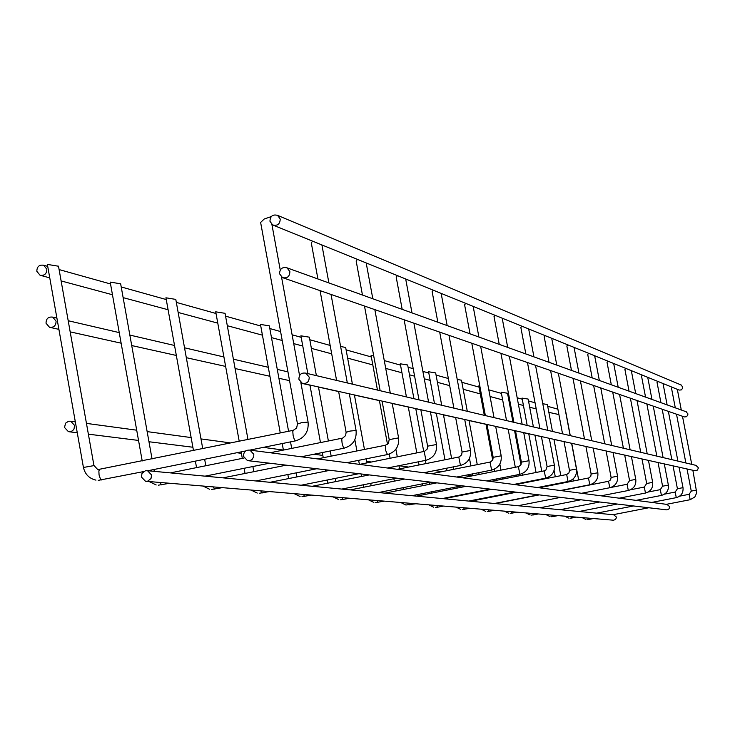 <?xml version="1.0" encoding="UTF-8"?>
<svg xmlns="http://www.w3.org/2000/svg" width="735" height="735" viewBox="0 0 735 735"><rect width="100%" height="100%" fill="white"/><g stroke="black" fill="none" stroke-linecap="round" stroke-linejoin="round"><path stroke-width="1.1" d="M270.508 216.853L264.214 219.012L260.631 222.448L297.464 423.856M58.285 266.189L47.591 264.444M46.838 269.166L43.65 265.243C39.203 264.6 36.934 266.621 36.833 271.316L40.067 275.248C44.495 275.855 46.746 273.824 46.838 269.166M548.861 412.363L558.912 414.549M56.071 321.121L52.672 317.116C48.308 316.62 46.094 318.659 46.039 323.244L49.484 327.259C53.82 327.727 56.016 325.678 56.071 321.121M553.97 439.438L563.129 441.386M74.584 425.418L70.744 421.256L68.585 421.238L65.544 423.204L64.524 427.494L68.419 431.665L70.569 431.665L72.544 430.747L73.987 429.065L74.584 425.418M151.566 474.957L147.524 470.722L145.374 470.767L141.993 473.386L141.414 477.015L145.512 481.26L147.643 481.195L150.997 478.568L151.566 474.957M146.559 481.342L613.532 520.224L615.572 519.424L616.353 517.734L616.316 516.981L613.633 514.766M680.876 384.883L682.714 386.959L682.65 388.255L681.299 389.908L679.186 390.092L273.53 225.296M269.956 221.244C270.204 216.099 272.758 214.142 277.591 215.373L280.228 219.039C279.989 224.147 277.462 226.114 272.639 224.938L269.956 221.244M685.874 411.655L687.868 413.777L687.813 415.054L686.518 416.699L684.45 416.947L283.462 277.949M279.576 273.797C279.769 268.78 282.249 266.787 287.017 267.834L289.875 271.619C289.691 276.608 287.229 278.602 282.488 277.61L279.576 273.797M672.47 387.363L671.524 388.209L675.29 407.842M695.852 465.329L698.204 467.524L698.241 468.342L697.313 470.124L695.025 470.749L303.463 383.606M298.897 379.297C298.97 374.556 301.295 372.507 305.861 373.15L309.224 377.174C309.159 381.888 306.863 383.946 302.315 383.348L298.897 379.297M666.985 504.394L669.603 506.617L669.64 507.389L668.822 509.107L666.7 509.86L248.614 460.744M243.524 456.389C243.506 451.952 245.637 449.857 249.937 450.114L253.805 454.313L253.74 456.591L252.27 459.228L250.378 460.432L247.447 460.606L243.524 456.389M120.476 283.774L110.379 282.13M312.605 241.172L311.282 242.881L317.924 278.978M175.647 299.375L166.092 297.822M357.458 259.391L356.153 260.989L362.456 295.038M224.928 313.303L215.86 311.842M397.47 275.643L396.202 277.141L402.183 309.362M269.221 325.835L260.585 324.447M433.384 290.233L432.143 291.639L437.849 322.224M309.233 337.154L301.001 335.831M465.797 303.399L464.584 304.731L470.042 333.828M345.569 347.425L340.617 346.507M495.206 315.343L494.021 316.61L499.24 344.357M373.711 355.887L371.166 355.593M521.997 326.23L520.849 327.433L525.847 353.948M547.345 404.507L542.779 403.726M658.009 381.483L657.035 382.365L660.921 402.661M528.107 399.068L522.08 398.104M642.528 375.19L641.526 376.109L645.55 397.111M507.49 393.234L501.252 392.242M625.917 368.446L624.897 369.402L629.05 391.167M479.817 386.022L478.862 385.93M608.056 361.188L607.009 362.19L611.309 384.772M461.433 380.206L457.225 379.444M588.79 353.36L587.715 354.408L592.18 377.873M435.607 372.893L428.634 371.781M567.953 344.899L566.85 345.992L571.481 370.412M407.594 364.973L400.345 363.816M545.342 335.711L544.212 336.86L549.027 362.309M295.562 440.844L294.358 439.668L293.127 435.598L292.796 431.537L293.421 430.306M307.965 422.083L301.479 422.698L297.611 423.976M83.643 467.432L93.768 465.641M101.807 480.029L100.383 478.908L99.06 474.911L98.857 470.859L99.694 469.601M666.452 504.32L690.174 499.708L689.108 494.315L691.286 491.099M696.651 490.08L691.267 491.09L687.023 468.958M587.237 519.572L588.873 519.424L588.257 518.111M344.283 448.111L343.227 447.009L342.087 443.187L341.757 439.365L342.289 438.216M355.979 430.471L349.952 431.087L346.231 432.263M152.476 471.19L154.102 471.319M161.663 484.87L159.835 482.445M387.437 454.552L385.443 449.912L385.572 445.217M398.499 437.904L389.293 439.603M206.112 476.262L207.601 476.353M214.749 489.17L213.104 486.882M425.923 460.294L424.159 451.455M436.415 444.528L427.687 446.154M262.147 493.001L260.659 490.842M460.468 465.448L458.796 457.06M470.437 450.481L462.14 452.025M304.722 496.447L303.362 494.398M491.632 470.097L490.043 462.113M501.132 455.847L493.24 457.326M343.171 499.552L341.931 497.604M519.902 474.314L518.386 466.697M528.979 460.716L521.437 462.14M378.075 502.382L376.926 500.517M545.655 478.154L544.212 470.878M554.337 465.163L547.125 466.523M409.891 504.954L408.835 503.172M513.765 484.457L545.581 478.163C552.058 476.207 554.98 471.861 554.374 465.108L549.311 438.308M651.77 502.418L676.283 497.641L675.18 492.064L677.431 488.738M676.283 497.641C681.235 496.153 683.467 492.827 682.999 487.663L677.413 488.729L673.03 465.843M569.947 518.184L571.646 518.028L570.994 516.668M661.436 495.418L660.296 489.657M636.069 500.37L661.399 495.427C666.535 493.883 668.85 490.438 668.363 485.1L662.584 486.203L658.055 462.508M551.443 516.705L553.207 516.54L552.518 515.134M619.219 498.174L645.468 493.047L644.31 487.066M652.643 482.371L646.699 483.501M533.454 514.941L532.7 513.48M531.598 515.116L538.461 513.967M601.092 495.822L628.315 490.493L627.084 484.282L629.592 480.58M628.315 490.493C633.809 488.83 636.299 485.128 635.775 479.385L629.564 480.571L624.704 455.084M512.194 513.223L511.395 511.707M510.265 513.397L517.385 512.212M581.541 493.277L609.802 487.728L608.525 481.287L610.592 479.9L611.134 477.438M617.538 476.225L611.107 477.419L606.072 450.941M489.28 511.367L488.426 509.796M609.802 487.728C615.517 486 618.098 482.16 617.556 476.188L613.045 452.494M487.259 511.56L494.664 510.32M560.401 490.521L589.782 484.751L588.487 478.035M597.821 472.77L591.17 474.029M464.502 509.364L463.592 507.729M537.45 487.535L568.054 481.508L566.667 474.516L568.908 473.009L569.496 470.336M576.424 469.022L569.46 470.317L564.021 441.588M435.405 507.398L437.591 507.205L436.645 505.487M58.488 266.144L93.933 465.439L97.773 469.61L293.302 430.306L296.628 428.027L297.473 423.93M83.422 467.387C85.012 474.286 89.192 478.531 95.954 480.13M249.872 450.105L295.452 440.881C304.703 438.023 308.911 431.702 308.066 421.927L300.854 382.558M299.558 375.502L281.533 277.031M280.246 270.011L271.904 224.46M270.618 217.468L270.471 216.669M47.362 264.37L83.404 467.304M98.214 480.368L143.564 471.594M147.772 470.749L245.692 450.95M43.65 265.243L47.729 266.382M59.094 269.57L110.535 283.967M121.22 286.953L166.257 299.558M176.336 302.388L216.026 313.496M225.571 316.16L260.76 326.009M269.828 328.545L280.586 331.558M292.107 334.783L301.175 337.328M309.802 339.735L330.144 345.432M346.112 349.897L371.35 356.962M384.267 360.582L400.529 365.13M408.081 367.243L413.208 368.685M422.882 371.386L428.817 373.049M436.066 375.08L448.359 378.516M461.874 382.301L479.036 387.106M488.812 389.844L501.417 393.372M507.894 395.182L508.85 395.448M517.183 397.782L522.245 399.197M528.502 400.952L535.062 402.789M547.722 406.326L557.893 409.174M40.857 275.46L49.759 277.858M61.115 280.917L112.464 294.753M123.131 297.629L168.095 309.747M178.155 312.458L217.78 323.134M227.308 325.706L262.432 335.169M271.481 337.613L282.222 340.507M293.724 343.603L302.774 346.047M311.392 348.362L331.696 353.838M347.627 358.129L372.82 364.918M385.719 368.4L401.944 372.774M409.487 374.804L414.604 376.182M424.26 378.782L430.177 380.381M437.417 382.329L449.682 385.636M463.179 389.274L480.304 393.887M490.061 396.514L502.648 399.913M509.116 401.65L510.062 401.907M518.377 404.149L523.439 405.509M529.678 407.19L536.219 408.954M52.672 317.116L56.907 318.099M68.199 320.726L119.235 332.606M129.847 335.077L174.535 345.478M184.54 347.802L223.918 356.971M233.39 359.176L268.293 367.298M277.279 369.393L287.955 371.873M299.384 374.528L300.128 374.703M50.32 327.452L58.91 329.353M70.174 331.862L121.137 343.19M131.721 345.551L176.336 355.464M186.322 357.688L225.636 366.425M235.09 368.529L269.929 376.283M278.905 378.277L289.562 380.647M300.964 383.183L309.95 385.177M318.494 387.079L338.633 391.553M354.435 395.072L379.416 400.621M392.214 403.469L408.302 407.043M415.789 408.706L420.861 409.836M430.434 411.967L436.305 413.272M443.49 414.871L455.645 417.572M469.031 420.549L486.01 424.325M495.684 426.475L508.161 429.249M514.573 430.673L515.511 430.885M523.752 432.713L528.768 433.834M534.961 435.212L541.447 436.654M70.744 421.256L75.337 421.881M86.454 423.388L136.71 430.195M147.147 431.61L191.137 437.573M200.986 438.914L230.909 442.966M263.387 447.367L283.398 450.077L282.203 443.563M314.001 454.23L322.83 455.424M366.655 461.369L371.395 462.003M398.949 465.742L408.642 467.056M434.697 470.584L442.25 471.613M467.092 474.975L472.724 475.738L472.384 473.928M546.546 485.743L548.191 485.964M569.129 488.803L569.8 488.894M69.347 431.785L77.276 432.777M88.375 434.164L138.548 440.44M148.966 441.744L192.882 447.238M202.704 448.469L203.365 448.552M236.826 452.742L241.392 453.311M147.524 470.722L614.184 514.812M681.336 385.076L277.591 215.373M686.38 411.839L287.017 267.834M582.037 517.587L585.914 519.443M690.174 499.708L694.851 496.97L696.734 492.817L692.866 470.253M691.736 464.355L682.493 416.258M681.29 410.001L677.321 389.329M679.664 496.162L689.108 494.315M572.96 479.11L573.318 481.021M565.344 409.588L570.277 435.653M571.729 443.297L578.665 479.964M685.874 462.976L676.503 414.182M588.873 519.424L593.421 518.542M613.091 514.711L648.849 507.747M696.449 465.475L305.861 373.15M667.582 504.476L249.937 450.114M270.177 452.751L342.731 438.078L345.615 435.579L346.121 432.226M149.177 481.563L156.178 484.962M301.249 456.793L344.2 448.148C352.91 445.465 356.861 439.53 356.062 430.342L349.336 393.813M347.333 382.953L331.026 294.432M328.903 282.938L321.902 244.948M170.41 472.89L244.094 458.015M110.195 282.065L142.213 460.955M120.641 283.728L152.053 458.962M153.946 469.5L154.276 471.365M346.102 432.171L338.614 391.424M336.584 380.408L320.065 290.637M158.328 485.183L169.693 483.272M205.028 476.161L269.46 463.188M317.41 458.897L385.498 445.217L388.447 443.196L389.192 439.576M202.961 486.037L209.576 489.244M346.773 462.719L387.373 454.579C395.595 452.053 399.325 446.457 398.572 437.794L392.187 403.35M390.294 393.106L374.832 309.619M372.82 298.768L366.186 262.937M223.045 477.86L286.237 465.163M165.935 297.767L193.48 450.555M195.381 461.121L196.548 467.607M175.784 299.338L202.75 448.681M204.652 459.246L205.828 465.742M207.61 475.637L207.757 476.418M389.183 439.53L382.071 401.099M380.151 390.708L364.487 306.036M211.634 489.455L222.365 487.654M255.789 480.956L316.721 468.746M359.544 464.382L424.573 451.336L427.164 449.103L427.605 446.127M250.984 490.034L257.25 493.075M387.382 468.002L425.868 460.321C433.659 457.933 437.196 452.641 436.471 444.436L430.407 411.857M428.606 402.164L413.906 323.161M411.995 312.899L405.683 278.978M270.03 482.298L329.978 470.299M215.722 311.796L239.215 441.285M241.135 451.869L242.311 458.374M244.112 468.296L245.049 473.441M225.048 313.285L247.98 439.502M252.886 466.523L253.823 471.677M427.595 446.09L420.843 409.726M419.014 399.895L404.121 319.771M259.225 493.277L269.387 491.568M301.093 485.238L358.891 473.698M397.369 469.307L459.191 456.94L461.654 454.836L462.076 452.007M294.11 493.626L300.082 496.511M423.838 472.752L460.413 465.466C467.818 463.206 471.181 458.181 470.492 450.399L464.713 419.483M462.995 410.286L448.984 335.325M447.165 325.577L441.147 293.384M312.237 486.285L369.255 474.911M260.466 324.401L280.274 432.952M287.854 474.525L288.598 478.586M269.322 325.807L288.579 431.27M290.518 441.882L291.712 448.405M296.177 472.862L296.922 476.914M462.067 451.97L455.626 417.462M453.89 408.136L439.695 332.101M301.975 496.704L311.612 495.078M341.784 489.078L396.744 478.136M431.509 473.744L490.429 462.003L492.781 460L493.176 457.308M333.074 496.869L338.762 499.616M456.738 477.033L491.586 470.115C498.642 467.965 501.84 463.188 501.178 455.783L495.666 426.373M494.021 417.627L480.644 346.295M478.908 337.025L473.156 306.394M350.347 489.887L404.709 479.073M300.9 335.794L307.827 373.61M309.931 385.048L320.478 442.599M322.307 452.558L323.253 457.721M325.458 469.766L325.715 471.153M327.332 479.992L327.911 483.161M309.325 337.126L316.39 375.64M318.466 386.95L328.389 441M330.217 450.959L331.163 456.132M335.252 478.411L335.84 481.581M493.167 457.28L487.02 424.453M485.357 415.578L471.796 343.227M340.581 499.8L349.759 498.257M378.516 492.551L430.912 482.151M462.48 477.778L518.754 466.596L521.005 464.685L521.381 462.122M368.437 499.809L373.867 502.428M486.579 480.911L519.865 474.332C526.591 472.274 529.641 467.726 529.016 460.661L523.733 432.621M522.162 424.279L509.364 356.245M507.701 347.407L502.198 318.191M384.938 493.157L436.884 482.858M354.849 439.75L356.916 450.959M358.643 460.34L359.378 464.364M361.151 473.956L361.602 476.436M363.145 484.824L363.595 487.25M345.652 347.407L352.423 384.157M354.408 394.943L364.459 449.443M366.186 458.824L366.94 462.903M370.706 483.327L371.157 485.752M521.372 462.094L515.492 430.783M513.894 422.322L500.921 353.324M375.613 502.602L384.368 501.141M411.857 495.702L461.911 485.798M490.704 481.453L544.176 470.878L545.967 469.941L547.079 466.504L541.429 436.553M400.676 502.492L405.867 505L415.927 503.769M547.805 430.333L535.53 365.323M533.941 356.87L528.667 328.94M416.469 496.134L466.201 486.294M371.092 355.565L377.468 390.074M379.398 400.502L387.492 444.262M389.302 454.046L390.083 458.263M391.718 467.138L391.994 468.608M393.859 478.715L394.309 481.14M395.788 489.124L396.119 490.934M395.889 449.214L397.295 456.821M398.94 465.696L399.528 468.875M401.338 478.678L401.531 479.707M403.01 487.691L403.34 489.51M539.903 428.468L527.464 362.52M442.25 498.569L490.162 489.115M564.572 516.135L568.578 518.056M682.999 487.663L679.067 467.184M677.9 461.093L668.363 411.361M667.132 404.893L663.025 383.523M664.55 494.141L675.18 492.064M554.098 470.437L555.283 476.758M556.606 483.768L556.707 484.291M547.373 404.498L552.463 431.436M553.951 439.346L560.814 475.674M562.137 482.674L562.238 483.198M671.845 459.66L662.18 409.22M571.646 518.028L576.341 517.118M596.655 513.159L633.588 505.956M648.242 492.009L660.278 489.657L662.584 486.203M545.894 514.583L550.037 516.567M668.363 485.1L664.302 463.895M663.099 457.593L653.25 406.124M651.963 399.427L647.728 377.312M522.043 398.094L527.197 425.464M528.75 433.733L536.054 472.486M537.423 479.78L537.515 480.267M538.838 487.268L538.92 487.728M528.143 399.059L533.399 426.934M534.942 435.111L541.768 471.355M543.147 478.65L543.238 479.137M544.552 486.138L544.653 486.662M656.833 456.104L646.846 403.901M553.207 516.54L558.067 515.593M579.061 511.496L617.262 504.045M630.511 489.767L644.283 487.066L646.681 483.492L641.986 458.934M525.865 512.92L530.155 514.969M645.468 493.047C650.769 491.449 653.167 487.884 652.662 482.344L648.463 460.376M647.213 453.835L637.024 400.502M635.701 393.565L631.319 370.642M501.206 392.224L506.534 420.585M508.142 429.148L515.308 467.304M516.742 474.948L516.99 476.252M518.359 483.547L518.451 484.034M507.527 393.225L512.957 422.101M514.555 430.581L520.977 464.731M522.603 473.413L522.916 475.086M524.294 482.38L524.377 482.858M640.718 452.301L630.391 398.205M560.199 509.713L599.751 501.987M504.329 511.119L508.776 513.26M635.775 479.385L631.429 456.582M630.134 449.802L619.577 394.456M618.208 387.262L613.679 363.476M610.794 487.48L627.084 484.282M478.807 385.912L484.319 415.33M485.991 424.224L492.707 460.119M494.407 469.178L494.82 471.365M496.254 479L496.492 480.304M499.258 495.059L499.359 495.583M499.828 464.088L500.967 470.143M502.4 477.787L502.648 479.091M505.414 493.846L505.505 494.37M623.399 448.203L612.705 392.067M539.913 507.802L580.907 499.772M481.113 509.19L485.725 511.404M611.704 445.438L600.771 387.933M599.347 380.454L594.643 355.74M495.142 503.567L539.325 494.885M561.081 490.612L608.525 481.287M469.472 458.346L470.887 465.916M475.747 491.954L475.839 492.441M477.144 499.414L477.245 499.938M461.479 380.197L467.295 411.306M469.003 420.448L477.272 464.649M478.77 472.66L479.11 474.479M482.142 490.695L482.233 491.182M483.538 498.155L483.63 498.679M604.712 443.784L593.623 385.452M518.037 505.735L560.594 497.384M539.122 487.755L588.818 477.943L590.802 476.262L591.133 474.011M456.003 507.104L460.799 509.41M589.782 484.751C595.717 482.95 598.409 478.944 597.849 472.734L593.163 448.074M591.776 440.734L580.411 380.877M578.941 373.095L574.053 347.379M470.593 501.252L516.503 492.211M428.579 371.763L434.495 403.552M436.287 413.162L444.969 459.807M446.54 468.232L446.99 470.666M450.243 488.104L450.481 489.409M451.832 496.676L451.924 497.163M435.662 372.884L441.698 405.251M443.462 414.76L451.612 458.484M453.183 466.909L453.642 469.343M456.894 486.791L457.133 488.095M458.493 495.362L458.576 495.849M591.133 474.001L585.905 446.457M584.49 439.006L572.978 378.304M462.379 509.557L470.088 508.271M494.389 503.493L538.617 494.802M428.771 504.835L433.76 507.233M568.054 481.508C574.237 479.633 577.039 475.453 576.461 468.985L571.591 443.269M570.139 435.616L558.334 373.224M556.79 365.111L551.719 338.302M443.958 498.734L491.752 489.299M515.299 484.65L566.667 474.516M400.281 363.788L406.427 396.918M408.283 406.933L416.818 452.916M418.463 461.8L419.051 464.979M422.551 483.814L422.891 485.633M424.297 493.24L424.545 494.536M407.659 364.964L413.924 398.692M415.762 408.596L423.737 451.529M425.39 460.413L425.978 463.592M427.54 472.008L427.779 473.257M429.479 482.436L429.819 484.255M431.234 491.862L431.473 493.167M562.551 433.825L550.588 370.541M437.591 507.205L443.435 506.057M468.728 501.068L514.776 492"/></g></svg>
